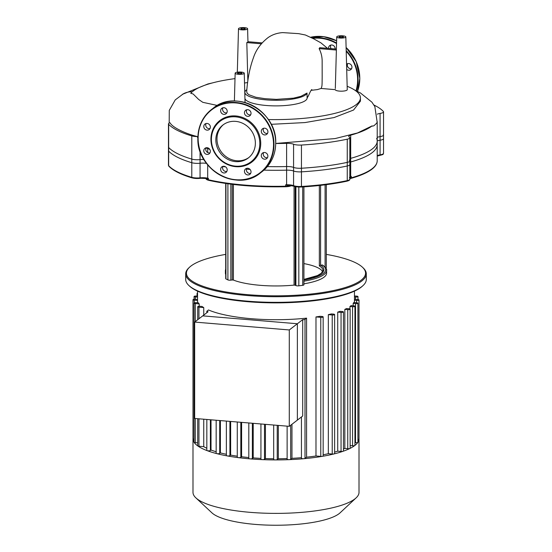 <?xml version="1.0" encoding="UTF-8"?>
<svg xmlns="http://www.w3.org/2000/svg" width="552" height="552" viewBox="0 0 552 552"><rect width="100%" height="100%" fill="white"/><g stroke="black" fill="none" stroke-linecap="round" stroke-linejoin="round"><path stroke-width="0.83" d="M335.098 48.969A3.457 3.181 -127.6 0 0 329.723 45.595A3.457 3.181 -127.6 0 0 328.571 48.424M331.145 48.638A3.457 3.181 52.4 0 1 330.855 45.057M346.697 69.4A3.457 3.181 -127.6 0 0 351.106 64.839A3.457 3.181 -127.6 0 0 346.573 64.149A3.457 3.181 -127.6 0 0 346.559 64.163M351.596 68.683A3.457 3.181 52.4 0 1 347.698 63.618M235.6 121.371A20.81 19.12 52.4 0 1 254.182 136.171A20.81 19.12 52.4 0 1 248.29 157.989A20.81 19.12 52.4 0 1 235.6 161.626A20.81 19.12 52.4 0 1 217.026 146.825A20.81 19.12 52.4 0 1 222.918 125.007A20.81 19.12 52.4 0 1 235.6 121.371M248.848 157.541A20.81 19.12 52.4 0 1 236.739 160.749A20.81 19.12 52.4 0 1 218.295 146.315A20.81 19.12 52.4 0 1 223.491 124.579M235.828 166.683A26.213 24.088 52.4 0 1 210.933 139.249A26.213 24.088 52.4 0 1 235.828 115.961A26.213 24.088 52.4 0 1 260.73 143.396A26.213 24.088 52.4 0 1 235.828 166.683M235.6 166.152A25.489 23.419 52.4 0 1 211.395 139.483A25.489 23.419 52.4 0 1 235.6 116.845A25.489 23.419 52.4 0 1 259.813 143.513A25.489 23.419 52.4 0 1 235.6 166.152M246.765 109.751A3.457 3.181 -127.6 0 0 250.656 114.816M251.029 113.298A3.457 3.181 52.4 0 1 246.351 115.941A3.457 3.181 52.4 0 1 245.633 110.283A3.457 3.181 52.4 0 1 251.029 113.298M263.608 128.312A3.457 3.181 -127.6 0 0 267.499 133.37M266.913 134.143A3.457 3.181 52.4 0 1 262.165 133.646A3.457 3.181 52.4 0 1 262.476 128.844A3.457 3.181 52.4 0 1 266.913 134.143M263.608 152.573A3.457 3.181 -127.6 0 0 267.499 157.637M264.587 159.197A3.457 3.181 52.4 0 1 262.476 153.104A3.457 3.181 52.4 0 1 267.679 154.96A3.457 3.181 52.4 0 1 264.587 159.197M246.765 168.325A3.457 3.181 -127.6 0 0 250.656 173.39M245.419 173.776A3.457 3.181 52.4 0 1 245.633 168.857A3.457 3.181 52.4 0 1 250.063 169.429A3.457 3.181 52.4 0 1 249.849 174.342A3.457 3.181 52.4 0 1 245.419 173.776M222.939 166.345A3.457 3.181 -127.6 0 0 226.837 171.403M220.634 169.347A3.457 3.181 52.4 0 1 225.313 166.704A3.457 3.181 52.4 0 1 226.03 172.362A3.457 3.181 52.4 0 1 220.634 169.347M204.751 148.502A3.457 3.181 52.4 0 1 209.498 148.999A3.457 3.181 52.4 0 1 209.18 153.801A3.457 3.181 52.4 0 1 204.751 148.502M206.096 123.524A3.457 3.181 -127.6 0 0 209.988 128.581M207.076 123.448A3.457 3.181 52.4 0 1 209.18 129.541A3.457 3.181 52.4 0 1 203.985 127.684A3.457 3.181 52.4 0 1 207.076 123.448M222.939 107.771A3.457 3.181 -127.6 0 0 226.837 112.829M226.244 108.868A3.457 3.181 52.4 0 1 226.03 113.788A3.457 3.181 52.4 0 1 221.593 113.215A3.457 3.181 52.4 0 1 221.814 108.302A3.457 3.181 52.4 0 1 226.244 108.868M206.096 147.784A3.457 3.181 -127.6 0 0 209.988 152.849M247.848 80.834L246.806 42.587A4.906 1.242 0 0 0 247.71 42.173A4.906 1.242 0 0 0 247.952 41.779A4.906 1.242 0 0 0 247.945 41.71L262.09 42.89M247.372 29.097A4.554 1.152 0 0 0 247.6 28.732A4.554 1.152 0 0 0 243.756 27.6A4.554 1.152 0 0 0 238.726 28.38A4.554 1.152 0 0 0 238.498 28.732A4.554 1.152 0 0 0 242.314 29.877A4.554 1.152 0 0 0 247.372 29.097M237.622 73.009A2.187 0.552 180 0 1 240.044 72.636A2.187 0.552 180 0 1 241.886 73.181A2.187 0.552 180 0 1 241.776 73.361A2.187 0.552 180 0 1 239.354 73.733A2.187 0.552 180 0 1 237.519 73.181A2.187 0.552 180 0 1 237.622 73.009M240.976 28.566A2.187 0.552 180 0 1 243.397 28.193A2.187 0.552 180 0 1 245.233 28.738A2.187 0.552 180 0 1 245.122 28.911A2.187 0.552 180 0 1 242.701 29.284A2.187 0.552 180 0 1 240.865 28.738A2.187 0.552 180 0 1 240.976 28.566M339.19 36.742A2.187 0.552 180 0 1 341.612 36.37A2.187 0.552 180 0 1 343.454 36.915A2.187 0.552 180 0 1 343.344 37.094A2.187 0.552 180 0 1 340.922 37.467A2.187 0.552 180 0 1 339.087 36.915A2.187 0.552 180 0 1 339.19 36.742M345.821 36.908A4.554 1.152 0 0 0 341.971 35.783A4.554 1.152 0 0 0 336.948 36.556A4.554 1.152 0 0 0 336.72 36.908A4.554 1.152 0 0 0 340.529 38.053A4.554 1.152 0 0 0 345.593 37.281A4.554 1.152 0 0 0 345.821 36.908L347.249 89.652A5.975 1.511 180 0 1 346.946 90.135A5.975 1.511 180 0 1 340.301 91.156A5.975 1.511 180 0 1 335.292 89.652L321.091 88.465C322.237 86.008 322.044 85.194 322.175 77.204L322.147 60.623C322.064 56.428 321.057 52.419 319.111 48.61L319.746 47.693L336.389 49.08M376.657 138.38A101.216 25.62 0 0 1 377.216 141.064L377.216 160.701A101.216 25.62 180 0 1 351.334 177.813L351.334 176.398L350.672 176.764A0.731 0.366 -126.2 0 0 350.706 176.937L351.334 176.398A101.216 25.62 180 0 1 350.692 176.585L350.692 158.355A101.216 25.62 0 0 0 377.216 141.064A7.279 1.842 180 0 1 380.08 140.229A7.279 1.842 0 0 0 383.536 138.655L383.536 111.849A7.279 1.842 180 0 1 380.08 113.422A7.279 1.842 0 0 0 377.34 114.188M349.837 162.254A7.279 1.842 180 0 1 350.692 161.964A101.216 25.62 0 0 0 377.216 144.672L377.216 121.612M347.256 165.993A7.279 1.842 0 0 0 349.837 164.586L349.837 137.779A7.279 1.842 180 0 1 347.256 139.187A110.317 27.924 180 0 1 301.454 145.038A7.279 1.842 180 0 1 293.574 144.217A7.279 1.842 0 0 0 286.612 143.347L286.612 170.154A7.279 1.842 180 0 1 293.574 171.016A7.279 1.842 0 0 0 301.454 171.844A110.317 27.924 0 0 0 347.256 165.993L347.256 139.187M222.87 166.483A101.216 25.62 0 0 0 225.616 166.897M246.454 169.181A101.216 25.62 0 0 0 250.077 169.436M263.946 170.113A101.216 25.62 0 0 0 286.612 170.154M168.463 123.889A7.279 1.842 180 0 1 170.009 122.751C172.783 128.05 187.245 134.122 197.312 136.558A7.279 1.842 180 0 1 191.785 135.909A110.317 27.924 180 0 1 168.664 124.31A7.279 1.842 180 0 1 168.463 123.889L168.463 150.689A7.279 1.842 0 0 0 168.664 151.117A110.317 27.924 0 0 0 191.785 162.709A7.279 1.842 0 0 0 200.059 163.233A7.279 1.842 180 0 1 206.496 163.357M261.31 43.794L246.806 42.587M336.72 36.908L336.361 49.963A4.906 1.242 0 0 0 336.375 50.046L335.319 88.534M336.375 50.046L319.111 48.61M244.936 98.518A31.126 7.88 0 0 0 277 105.88A31.126 7.88 0 0 0 307.126 98.008L308.464 95.744M311.162 90.335L317.372 89.596L321.091 88.465M247.627 82.455A5.975 1.511 180 0 1 244.515 82.952M202.777 102.299L198.658 99.463L193.131 93.978L190.75 93.288A85.815 21.721 180 0 1 235 78.619M217.364 105.453L202.832 102.327M347.153 86.284A85.815 21.721 180 0 1 360.428 97.89A85.815 21.721 180 0 1 268.355 119.556M192.255 91.791A19.768 18.168 -127.6 0 0 183.354 93.805L175.239 99.891L169.271 110.386L169.195 123.082M360.428 97.89L360.428 101.161L353.563 110.034L334.063 117.555L305.049 122.565L271.17 124.324M275.71 143.451L335.064 138.58L357.517 132.963L372.145 125.877L372.621 126.173L374.056 125.656L376.699 123.158L377.147 121.964M206.02 147.936L209.781 149.385M350.692 161.964L350.692 135.157A7.279 1.842 0 0 0 348.781 136.406A7.279 1.842 0 0 0 349.306 137.089A7.279 1.842 180 0 1 349.837 137.779M350.692 135.157A101.216 25.62 0 0 0 372.145 125.877M373.939 105.018A110.317 27.924 180 0 1 383.336 111.428A7.279 1.842 180 0 1 383.536 111.849M275.71 143.492A101.216 25.62 0 0 0 286.612 143.347M197.312 136.558L197.885 138.255M240.9 74.292A4.554 1.152 0 0 0 244.253 73.174A4.554 1.152 0 0 0 240.403 72.05A4.554 1.152 0 0 0 235.38 72.823A4.554 1.152 0 0 0 235.152 73.174A4.554 1.152 0 0 0 240.9 74.292M313.646 38.826L305.387 34.99L298.666 33.651L282.7 32.609C277.221 32.975 272.377 34.617 268.175 37.529C260.875 43.173 255.955 49.915 253.423 57.76C249.835 67.579 247.586 78.901 246.682 91.722L247.268 93.371L248.987 94.771L255.797 97.235L264.925 98.677L276.393 99.374L293.533 98.152L300.95 96.317L307.022 93.06A31.126 7.88 180 0 1 274.696 100.278A31.126 7.88 180 0 1 244.874 92.405A31.126 7.88 180 0 1 246.847 89.638M307.022 93.06L307.126 98.008M260.93 458.395A78.46 19.858 180 0 1 253.216 457.905L252.354 458.567A1.822 0.462 180 0 1 250.056 458.864A83.007 21.01 180 0 1 238.271 457.622A83.007 21.01 180 0 1 227.12 455.89A83.007 21.01 180 0 1 216.688 453.606A83.007 21.01 180 0 1 207.138 450.639A83.007 21.01 180 0 1 197.809 445.961A83.007 21.01 180 0 1 194.056 442.255A83.007 21.01 180 0 1 192.993 438.902A83.007 21.01 180 0 1 192.993 438.778L192.993 438.778A1.822 0.462 180 0 0 194.028 439.192M359.007 438.778A83.007 21.01 180 0 1 359.007 438.902L359.007 492.37A83.007 21.01 180 0 1 356.116 497.869A83.007 21.01 180 0 1 250.056 512.332A83.007 21.01 180 0 1 195.884 497.869A83.007 21.01 180 0 1 192.993 492.37L192.993 438.902M195.884 497.869L211.906 512.829A66.406 16.808 0 0 0 255.245 524.4A66.406 16.808 0 0 0 340.094 512.829L356.116 497.869M289.289 426.33L289.289 329.958L297.369 323.748L202.743 315.868L297.369 323.748L297.369 420.113L302.703 416.008L302.703 319.642L297.369 323.748L297.369 420.113L289.289 426.33L194.663 418.45L194.663 322.078L208.083 311.763A1.822 0.462 180 0 1 206.827 311.321A1.822 0.462 180 0 1 206.917 311.176L208.497 309.969A78.46 19.858 0 0 0 251.477 318.711A78.46 19.858 0 0 0 306.574 318.138L306.574 457.194L305.001 458.401A1.822 0.462 180 0 1 303.883 458.698A1.822 0.462 180 0 1 301.447 458.263L301.447 416.974M334.622 314.53A1.822 0.462 180 0 1 332.228 314.971L328.33 314.647A78.46 19.858 180 0 0 331.338 313.922L333.367 314.095A1.822 0.462 180 0 1 334.622 314.53L334.622 453.585A1.822 0.462 180 0 1 334.07 453.916A83.007 21.01 180 0 1 322.354 456.332A1.822 0.462 180 0 0 323.161 455.952L323.161 316.896A1.822 0.462 180 0 0 321.906 316.455L319.967 316.296A78.46 19.858 180 0 1 315.985 316.931L315.985 455.993A78.46 19.858 180 0 1 306.574 457.194M328.33 314.647L328.33 453.703A78.46 19.858 180 0 1 323.161 454.779M350.14 309.189A1.822 0.462 180 0 1 347.746 309.624L344.827 309.382A78.46 19.858 180 0 0 346.518 308.554L348.885 308.747A1.822 0.462 180 0 1 350.14 309.189L350.14 448.245A1.822 0.462 180 0 1 349.94 448.452A83.007 21.01 180 0 1 343.096 451.274A1.822 0.462 180 0 0 343.441 451.005L343.441 311.949A1.822 0.462 180 0 0 342.192 311.507L340.018 311.328A78.46 19.858 180 0 1 337.72 312.108L337.72 451.163A78.46 19.858 180 0 1 334.622 452.102M344.827 309.382L344.827 448.438A78.46 19.858 180 0 1 343.441 449.052M357.924 303.2A1.822 0.462 0 0 0 356.668 302.758L353.749 302.517A78.46 19.858 180 0 1 353.163 303.441L355.529 303.635A1.822 0.462 0 0 0 357.924 303.2L357.924 442.255A1.822 0.462 180 0 1 357.896 442.331A83.007 21.01 180 0 1 354.853 445.471A1.822 0.462 180 0 0 354.943 445.326L354.943 306.27A1.822 0.462 180 0 0 353.694 305.829L351.079 305.615A78.46 19.858 180 0 1 349.94 306.491L349.94 308.975M353.163 303.441L353.163 305.787M354.46 291.125L354.46 299.846A78.46 19.858 180 0 1 354.446 300.226L354.446 302.579M301.447 457.691A78.46 19.858 180 0 1 291.967 458.346L290.683 459.333A1.822 0.462 180 0 1 289.241 459.643A1.822 0.462 180 0 1 287.13 459.195L287.13 426.151M287.13 458.56A78.46 19.858 180 0 1 278.325 458.753L277.235 459.595A1.822 0.462 180 0 1 275.489 459.913A1.822 0.462 180 0 1 273.682 459.457L273.682 425.033M278.325 458.753L278.325 425.419M273.682 458.753A78.46 19.858 180 0 1 265.443 458.581L264.484 459.326A1.822 0.462 180 0 1 262.455 459.637A1.822 0.462 180 0 1 260.93 459.181L260.93 423.971M265.443 458.581L265.443 424.343M248.807 457.532A78.46 19.858 180 0 1 241.603 456.752L240.824 457.353A1.822 0.462 180 0 1 238.271 457.622A1.822 0.462 180 0 1 237.277 457.208L237.277 421.997M241.603 456.752L241.603 422.356M253.216 457.905L253.216 423.322M237.277 456.18A78.46 19.858 180 0 1 230.639 455.11L229.922 455.655A1.822 0.462 180 0 1 227.12 455.89A1.822 0.462 180 0 1 226.368 455.517L226.368 421.086M230.639 455.11L230.639 421.445M226.368 454.289A78.46 19.858 180 0 1 220.386 452.909L219.717 453.427A1.822 0.462 180 0 1 216.688 453.606A1.822 0.462 180 0 1 216.163 453.282L216.163 420.238M220.386 452.909L220.386 420.589M216.163 451.75A78.46 19.858 180 0 1 211.016 450.032L210.381 450.522A1.822 0.462 180 0 1 208.897 450.839A1.822 0.462 180 0 1 207.138 450.639A1.822 0.462 180 0 1 206.827 450.377L206.827 419.465M211.016 450.032L211.016 419.81M197.575 302.786L197.575 300.433A78.46 19.858 180 0 1 197.54 299.846L197.54 291.125M199.182 303.89A78.46 19.858 180 0 1 198.444 302.855L196.422 302.689A1.822 0.462 0 0 0 194.028 303.124A1.822 0.462 0 0 0 195.284 303.565L199.182 303.89L199.182 306.298M203.743 307.588A78.46 19.858 180 0 1 202.039 306.47L200.093 306.312A1.822 0.462 0 0 0 197.706 306.746A1.822 0.462 0 0 0 198.962 307.188L203.743 307.588L203.743 315.095M206.827 448.279A78.46 19.858 180 0 1 203.743 446.644L203.743 419.203M291.967 458.346L291.967 424.267M315.985 455.993L320.767 456.387A1.822 0.462 180 0 0 322.354 456.332A83.007 21.01 180 0 1 303.883 458.698A83.007 21.01 180 0 1 289.241 459.643A83.007 21.01 180 0 1 275.489 459.913A83.007 21.01 180 0 1 262.455 459.637A83.007 21.01 180 0 1 250.056 458.864A1.822 0.462 180 0 1 248.807 458.422L248.807 422.956M203.743 446.644L198.962 446.244A1.822 0.462 180 0 1 197.809 445.961A1.822 0.462 180 0 1 197.706 445.809L197.706 418.699M197.706 442.821L195.284 442.621A1.822 0.462 180 0 1 194.056 442.255A1.822 0.462 180 0 1 194.028 442.18L194.028 303.124M197.54 299.46L195.38 299.281A1.822 0.462 0 0 0 192.993 299.722A1.822 0.462 0 0 0 194.242 300.157L197.575 300.433M197.54 296.141L196.471 296.058A1.822 0.462 0 0 0 194.076 296.493A1.822 0.462 0 0 0 195.332 296.928L197.54 297.114M354.46 296.914L355.578 297.004A1.822 0.462 0 0 0 357.972 296.569A1.822 0.462 0 0 0 356.716 296.127L354.46 295.941M197.54 293.733A1.822 0.462 180 0 1 197.057 293.422A1.822 0.462 180 0 1 197.54 293.112M354.446 300.226L356.62 300.412A1.822 0.462 0 0 0 359.007 299.971A1.822 0.462 0 0 0 357.758 299.536L354.46 299.26M354.943 306.27A1.822 0.462 180 0 1 352.555 306.705L349.94 306.491M343.441 311.949A1.822 0.462 180 0 1 341.053 312.384L337.72 312.108M323.161 316.896A1.822 0.462 180 0 1 320.767 317.331L315.985 316.931M302.703 319.642A1.822 0.462 0 0 0 305.001 319.346L306.574 318.138M359.007 299.971L359.007 439.026A1.822 0.462 180 0 1 359.007 439.033A1.822 0.462 180 0 1 357.924 439.454M359.007 438.902A83.007 21.01 180 0 1 359.007 439.033A83.007 21.01 180 0 1 357.896 442.331A1.822 0.462 180 0 1 355.529 442.697L354.943 442.649M344.827 448.438L347.746 448.679A1.822 0.462 180 0 0 349.94 448.452A83.007 21.01 180 0 0 354.853 445.471A1.822 0.462 180 0 1 352.555 445.768L350.14 445.561M328.33 453.703L332.228 454.027A1.822 0.462 180 0 0 334.07 453.916A83.007 21.01 180 0 0 343.096 451.274A1.822 0.462 180 0 1 341.053 451.439L337.72 451.163M326.294 254.389A89.562 22.673 180 0 1 362.443 267.216A89.562 22.673 180 0 1 337.624 289.6A89.562 22.673 180 0 1 248.007 294.685A89.562 22.673 180 0 1 189.557 267.216A89.562 22.673 180 0 1 225.706 254.389M189.557 267.216L188.853 267.872A90.293 22.853 0 0 0 185.707 273.854A90.293 22.853 0 0 0 247.779 295.561A90.293 22.853 0 0 0 366.293 273.854A90.293 22.853 0 0 0 363.147 267.872L362.443 267.216M366.293 273.854L366.293 279.484A90.293 22.853 180 0 1 363.147 285.467A90.293 22.853 180 0 1 247.779 301.199A90.293 22.853 180 0 1 188.853 285.467A90.293 22.853 180 0 1 185.707 279.484L185.707 273.854M188.853 285.467L189.557 286.122A89.562 22.673 0 0 0 248.007 301.73A89.562 22.673 0 0 0 362.443 286.122L363.147 285.467M232.219 184.327L232.219 279.981L230.839 280.154A2.187 0.552 180 0 1 227.907 279.912L225.94 278.926A2.187 0.552 180 0 1 225.706 278.677L225.706 183.457M225.706 274.565A50.605 12.813 180 0 1 225.395 273.15L225.395 270.508A50.605 12.813 0 0 0 225.706 271.922M326.294 184.672L326.294 267.616A2.187 0.552 180 0 1 325.804 267.968M303.924 281.189A50.605 12.813 0 0 0 326.605 270.508L326.605 273.15A50.605 12.813 180 0 1 303.924 283.832M303.924 186.845L303.924 284.825A2.187 0.552 180 0 1 302.724 285.322L298.825 285.819A2.187 0.552 180 0 1 295.893 285.577L295.196 285.225L295.196 186.604M232.219 279.981L233.399 280.064A50.605 12.813 0 0 0 294.057 285.115L295.196 285.225M322.63 271.722A46.968 11.889 0 0 0 319.346 268.569A46.968 11.889 0 0 0 303.924 263.587M319.346 185.5L319.346 265.926L320.526 265.174L322.63 265.063C325.701 267.389 327.025 269.203 326.605 270.508M349.485 177.91L350.706 176.937M349.837 176.868A7.279 1.842 0 0 1 350.692 176.585A0.731 0.517 -105.5 0 1 350.672 176.764L349.464 177.447M289.234 185.362A0.731 0.393 -99.6 0 0 289.02 185.9A7.279 1.842 180 0 1 285.66 186.203L285.66 184.796L289.02 185.9A7.279 1.842 180 0 0 290.731 185.493M289.303 185.334L286.529 185.141M286.612 184.954L285.66 184.796A101.216 25.62 180 0 0 286.612 184.768L286.612 184.954M267.368 166.594A101.216 25.62 0 0 0 286.612 166.545L286.612 184.768A7.279 1.842 0 0 1 288.268 184.775A7.279 1.842 0 0 1 293.574 185.638A0.731 0.6 112.3 0 0 293.919 186.21L301.282 186.99A109.586 27.738 0 0 0 346.787 181.173A0.731 0.455 77.9 0 0 346.939 181.18C349.099 180.621 350.065 179.959 349.837 179.2A7.279 1.842 180 0 1 347.256 180.607A0.731 0.455 77.9 0 1 346.939 181.18C333.532 184.03 318.332 185.976 301.33 187.011L301.454 186.459A7.279 1.842 180 0 1 293.574 185.638L293.574 167.408A7.279 1.842 0 0 0 286.612 166.545M349.306 160.287A7.279 1.842 180 0 1 349.837 160.977A7.279 1.842 180 0 1 347.256 162.378A110.317 27.924 180 0 1 301.454 168.236A7.279 1.842 180 0 1 293.574 167.408M383.336 134.619A7.279 1.842 180 0 1 383.536 135.047A7.279 1.842 180 0 1 380.08 136.613A7.279 1.842 0 0 0 377.216 137.455M207.787 178.579A0.731 0.559 73.6 0 0 207.711 178.379A0.731 0.476 -77 0 1 207.69 178.199A101.216 25.62 180 0 0 208.401 178.358L208.401 179.766A7.279 1.842 180 0 1 206.413 179.02L208.401 178.358L205.723 178.379A8.011 2.029 180 0 0 199.927 178.365M205.986 178.434A7.279 1.842 0 0 0 206.413 179.02A0.731 0.662 125.2 0 0 206.144 178.489A0.731 0.662 125.2 0 0 206.144 178.482A0.731 0.662 125.2 0 0 206.068 178.441M350.692 158.355A7.279 1.842 0 0 0 349.837 158.645M203.902 159.507A7.279 1.842 0 0 0 200.059 159.618A7.279 1.842 180 0 1 191.785 159.1A110.317 27.924 180 0 1 168.664 147.508A7.279 1.842 180 0 1 168.463 147.08L168.463 165.31A7.279 1.842 180 0 0 168.664 165.731L168.664 147.508M194.663 322.078L289.289 329.958M312.825 38.336A39.682 36.466 52.4 0 1 319.925 38.24A39.682 36.466 52.4 0 1 336.541 43.553M346.207 51.301A39.682 36.466 52.4 0 1 357.62 79.771A39.682 36.466 52.4 0 1 356.012 90.735M312.204 37.978A40.048 36.805 52.4 0 1 320.036 37.798A40.048 36.805 52.4 0 1 336.554 43.015M346.187 50.584A40.048 36.805 52.4 0 1 358.082 79.709A40.048 36.805 52.4 0 1 356.413 90.921M346.104 47.5A40.048 36.805 52.4 0 1 359.787 78.398A40.048 36.805 52.4 0 1 357.503 91.439M336.61 40.779L323.824 36.701L310.783 37.212A40.048 36.805 52.4 0 1 321.747 36.487A40.048 36.805 52.4 0 1 336.61 40.807M275.696 143.092A40.048 36.805 52.4 0 1 262.069 171.665C270.935 164.53 275.482 155.002 275.71 143.065C277.311 111.601 236.028 88.527 213.231 108.178A40.048 36.805 52.4 0 1 237.65 101.175A40.048 36.805 52.4 0 1 275.696 143.092M235.945 179.98A40.048 36.805 52.4 0 1 197.906 138.069A40.048 36.805 52.4 0 1 211.526 109.489A40.048 36.805 52.4 0 1 235.945 102.493A40.048 36.805 52.4 0 1 273.985 144.403A40.048 36.805 52.4 0 1 260.365 172.976A40.048 36.805 52.4 0 1 235.945 179.98M273.53 144.465A39.682 36.466 52.4 0 1 235.828 179.717A39.682 36.466 52.4 0 1 198.133 138.179A39.682 36.466 52.4 0 1 235.828 102.927A39.682 36.466 52.4 0 1 273.53 144.465M207.69 152.524L207.69 148.619M200.059 151.193L200.059 163.233M168.664 124.31L168.664 151.117M293.574 171.016L293.574 144.217M301.454 145.038L301.454 171.844M380.08 140.229L380.08 113.422M191.785 135.909L191.785 162.709M290.683 459.333L290.683 425.254M277.235 459.595L277.235 425.323M264.484 459.326L264.484 424.26M240.824 457.353L240.824 422.294M252.354 458.567L252.354 423.253M229.922 455.655L229.922 421.383M219.717 453.427L219.717 420.534M210.381 450.522L210.381 419.755M198.962 446.244L198.962 418.809M198.962 318.78L198.962 307.188M195.284 442.621L195.284 418.499M195.284 321.609L195.284 303.565M194.242 302.91L194.242 300.157M195.332 299.281L195.332 296.928M356.62 302.758L356.62 300.412M355.529 442.697L355.529 303.635M355.578 299.35L355.578 297.004M352.555 445.768L352.555 306.705M305.001 458.401L305.001 319.346M347.746 448.679L347.746 309.624M341.053 451.439L341.053 312.384M332.228 454.027L332.228 314.971M320.767 456.387L320.767 317.331M303.924 279.471A47.879 12.116 0 0 0 320.526 265.174M319.346 265.926A46.968 11.889 180 0 1 322.968 270.508L321.34 273.233L317.469 275.565L303.924 279.422M322.161 264.967A49.694 12.579 180 0 1 303.924 280.03M320.595 265.167L320.595 185.362M349.837 178.613A6.555 1.656 0 0 0 350.789 178.393A0.731 0.524 74.2 0 0 350.989 178.386C360.366 175.736 367.328 172.693 371.862 169.257C375.367 166.6 377.154 163.751 377.216 160.701M291.911 185.21C290.966 186.127 288.868 186.638 285.605 186.748C256.466 187.328 230.839 185.196 208.725 180.338A0.731 0.469 -77.2 0 0 208.891 180.338A100.485 25.433 0 0 0 285.591 186.721L285.66 186.203A101.216 25.62 180 0 1 208.401 179.766A0.731 0.469 -77.2 0 0 208.725 180.338C206.724 179.814 205.806 179.165 205.986 178.399M294.057 186.265L294.057 285.115M295.893 285.577L295.893 186.748M233.399 280.064L233.399 184.471M325.093 267.065L325.093 184.823M225.94 278.926L225.94 183.492M230.839 280.154L230.839 184.154M227.907 279.912L227.907 183.768M298.825 285.819L298.825 187.038M302.724 285.322L302.724 186.921M287.951 185.769L288.303 185.265M349.837 178.648L350.989 178.386A0.731 0.524 74.2 0 0 351.334 177.813A7.279 1.842 180 0 1 349.837 178.13M347.256 162.378L347.256 180.607A110.317 27.924 180 0 1 301.454 186.459L301.454 168.236M294.195 186.245A6.555 1.656 0 0 0 301.282 186.99M206.144 178.482L192.13 177.91A0.731 0.538 -73.3 0 0 192.337 177.917A6.555 1.656 0 0 0 199.79 178.379L200.059 177.847A7.279 1.842 0 0 1 206.351 177.951A7.279 1.842 0 0 1 207.69 178.199L207.69 164.875M377.216 156.085L379.804 155.409C384.496 154.167 382.66 154.512 383.536 153.277A7.279 1.842 180 0 1 380.08 154.843A0.731 0.373 81.1 0 1 379.804 155.409A0.731 0.373 81.1 0 1 379.693 155.388M380.08 136.613L380.08 154.843A7.279 1.842 0 0 0 377.216 155.678M206.496 178.455A0.731 0.642 -107.2 0 1 206.917 179.02M168.836 166.186A0.731 0.683 -43.1 0 1 168.664 165.731A110.317 27.924 180 0 0 191.785 177.33A0.731 0.538 -73.3 0 0 192.13 177.91C180.842 174.522 173.08 170.616 168.836 166.186L168.463 165.31M200.059 159.618L200.059 177.847A7.279 1.842 180 0 1 191.785 177.33L191.785 159.1M346.104 47.458L356.212 61.631L359.807 78.37L357.51 91.439M262.069 171.665L260.365 172.976C237.567 192.627 196.284 169.554 197.885 138.097C198.12 126.16 202.667 116.624 211.526 109.489L213.231 108.178M247.6 28.732L247.952 41.779M182.332 94.371L207.931 83.959L212.644 82.862M354.998 90.28L360.387 92.929L371.931 102.189L374.856 106.626L377.14 121.978M248.441 114.533L247.807 114.133M235.152 73.174L234.393 101.037M244.253 73.174L245.047 102.513M238.498 28.732L237.319 72.202M244.874 96.089L244.874 92.405M327.508 48.334L320.864 42.814L313.039 38.461M308.458 95.758C310.162 91.791 311.287 89.728 311.818 89.562M206.827 312.722L206.827 311.321M357.972 296.569L357.972 299.557M197.706 306.746L197.706 319.739M192.993 299.722L192.993 438.778M194.076 296.493L194.076 299.301M197.057 296.107L197.057 293.422M225.706 268.914L225.395 270.508M289.02 185.348L293.919 186.21M349.837 179.2L349.837 160.977M383.536 153.277L383.536 135.047"/></g></svg>
